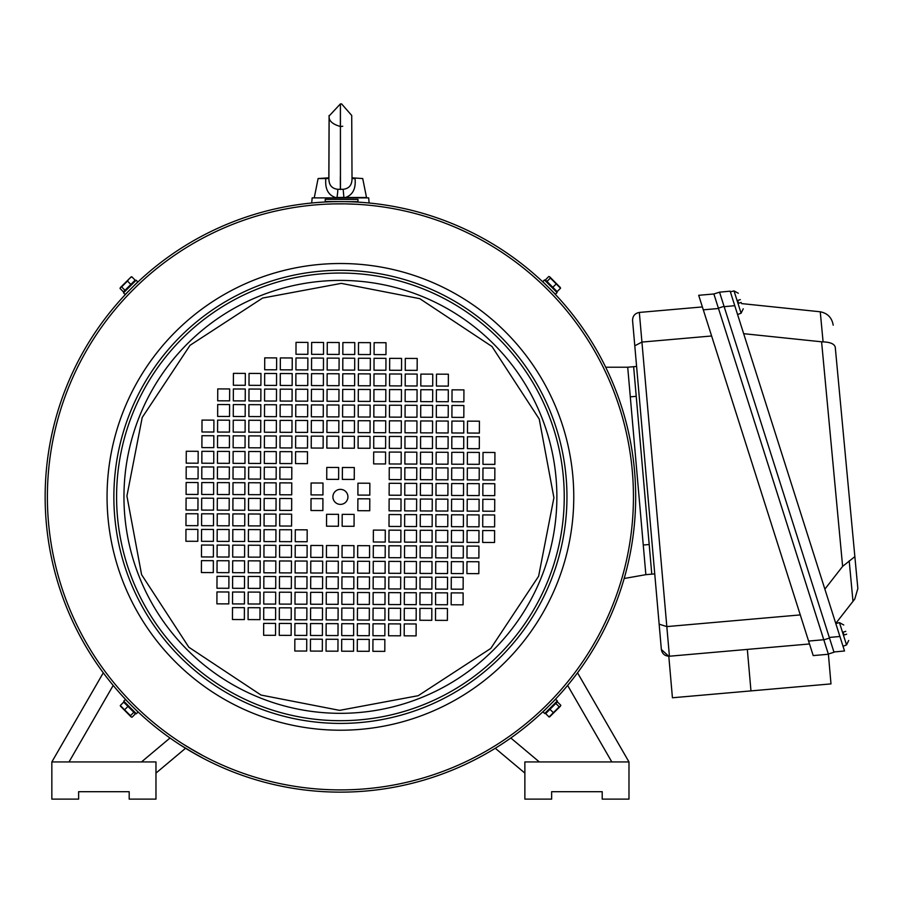 <?xml version="1.0" encoding="UTF-8"?>
<svg xmlns="http://www.w3.org/2000/svg" width="903" height="903" viewBox="0 0 903 903"><rect width="100%" height="100%" fill="white"/><g stroke="black" fill="none" stroke-linecap="round" stroke-linejoin="round"><path stroke-width="1.35" d="M369.124 203.006L368.672 197.881L312.156 197.881L311.704 203.006M605.687 367.216L627.709 367.216L645.859 574.669L651.785 574.15L633.635 366.697L636.592 366.437L634.786 345.793L641.931 342.079L639.335 312.438L702.387 306.93M624.176 578.496L645.859 574.669M113.191 685.422L69.023 761.94M51.843 761.94L155.971 761.94L155.971 799.121L129.185 799.121L129.185 791.694L78.617 791.694L78.617 799.121L51.843 799.121L51.843 761.94L103.292 672.814M185.555 748.271L155.971 773.092M141.489 761.94L170.012 737.999M510.816 737.999L539.339 761.94M524.869 773.092L495.273 748.271M567.637 685.422L611.816 761.94M628.985 761.94L628.985 799.121L602.211 799.121L602.211 791.694L551.643 791.694L551.643 799.121L524.869 799.121L524.869 761.94L628.985 761.94L577.536 672.814M633.443 498.027A293.035 293.035 0 0 1 339.257 789.899A293.035 293.035 0 0 1 47.385 495.702A293.035 293.035 0 0 1 341.571 203.83A293.035 293.035 0 0 1 633.443 498.027A293.035 293.035 0 0 0 341.571 203.83A293.035 293.035 0 0 0 47.385 495.702M553.911 497.711L539.238 419.071L491.977 346.504L419.793 298.667L341.266 283.373L262.615 298.046L190.048 345.307L142.211 417.491L126.917 496.018L141.59 574.669L188.851 647.237L261.035 695.062L339.573 710.368L418.213 695.694L490.78 648.433L538.617 576.238L553.911 497.711M553.144 292.109L553.889 292.877M554.781 293.825L555.368 294.434M556.587 295.744L556.045 295.157M546.857 285.766L545.92 284.806M135.653 284.14L136.421 283.395M137.233 282.628L138.114 281.792M129.31 290.427L128.35 291.364M341.582 201.606C359.812 202.046 359.812 202.046 341.582 201.606L338.681 201.606M337.553 201.617L327.823 201.55M45.15 495.702A295.27 295.27 0 0 1 341.582 201.606A295.27 295.27 0 0 1 635.678 498.038A295.27 295.27 0 0 1 339.246 792.134A295.27 295.27 0 0 1 45.15 495.702M203.649 756.037L204.665 756.556M196.391 752.064L182.79 743.891M182.395 743.643L180.848 742.65M196.741 754.818L180.6 745.144M188.298 749.941L203.231 758.328M136.511 707.331L139.773 710.435M133.971 707.963L134.908 708.934M139.852 710.514L135.552 706.394M129.264 700.062C123.993 694.486 123.993 694.486 129.264 700.062M125.19 695.728L126.375 697.003M550.875 700.773L551.473 700.152M552.309 699.283L552.952 698.606M543.606 708.02C538.03 713.291 538.03 713.291 543.606 708.02M539.272 712.095L540.547 710.909M187.971 747.131L203.243 755.811M333.783 203.909L344.472 203.864M345.601 203.875L355.703 204.236M129.953 292.967L130.89 292.008M544.317 286.409L545.277 287.346M332.902 496.842A7.506 7.506 0 0 0 340.386 504.382A7.506 7.506 0 0 0 347.926 496.898A7.506 7.506 0 0 0 340.442 489.358A7.506 7.506 0 0 0 332.902 496.842M551.519 703.313C556.835 697.782 556.835 697.782 551.519 703.313M545.175 709.6L544.407 710.334M543.595 711.112L542.714 711.936M127.684 701.631L126.951 700.863M126.172 700.051L125.336 699.17M327.62 204.112L333.263 203.92M137.222 285.72C142.798 280.449 142.798 280.449 137.222 285.72M141.557 281.634L140.281 282.82M551.564 293.678C556.835 299.254 556.835 299.254 551.564 293.678M555.638 298.001L554.453 296.726M342.339 479.403L354.247 479.448L354.292 467.551L342.395 467.494L342.339 479.403M338.49 514.338L326.581 514.292L326.536 526.189L338.433 526.235L338.49 514.338M342.203 514.349L342.158 526.257L354.055 526.302L354.1 514.405L342.203 514.349M369.79 498.84L357.881 498.795L357.836 510.692L369.733 510.748L369.79 498.84M322.879 510.556L322.924 498.659L311.027 498.614L310.982 510.511L322.879 510.556M357.949 483.184L357.904 495.081L369.801 495.126L369.846 483.229L357.949 483.184M291.703 494.821L291.759 482.913L279.851 482.868L279.806 494.765L291.703 494.821M264.184 494.709L276.092 494.754L276.137 482.857L264.24 482.812L264.184 494.709M248.573 494.641L260.47 494.697L260.515 482.789L248.618 482.744L248.573 494.641M232.951 494.584L244.848 494.63L244.894 482.733L232.997 482.687L232.951 494.584M217.33 494.517L229.238 494.573L229.283 482.665L217.375 482.62L217.33 494.517M201.719 494.46L213.616 494.505L213.661 482.608L201.764 482.563L201.719 494.46M186.097 494.392L197.994 494.449L198.039 482.541L186.142 482.495L186.097 494.392M279.874 479.154L291.771 479.2L291.816 467.302L279.919 467.246L279.874 479.154M264.252 479.087L276.149 479.132L276.194 467.235L264.297 467.19L264.252 479.087M248.63 479.03L260.527 479.075L260.583 467.178L248.675 467.122L248.63 479.03M233.008 478.962L244.916 479.008L244.961 467.111L233.064 467.065L233.008 478.962M217.397 478.906L229.294 478.951L229.339 467.054L217.442 466.998L217.397 478.906M201.775 478.838L213.672 478.883L213.729 466.986L201.821 466.941L201.775 478.838M186.153 478.782L198.062 478.827L198.107 466.93L186.21 466.874L186.153 478.782M279.93 463.532L291.827 463.578L291.883 451.681L279.975 451.635L279.93 463.532M264.308 463.465L276.216 463.521L276.262 451.613L264.365 451.568L264.308 463.465M248.697 463.408L260.595 463.453L260.64 451.556L248.743 451.511L248.697 463.408M233.076 463.341L244.973 463.397L245.018 451.489L233.121 451.444L233.076 463.341M217.454 463.284L229.362 463.329L229.407 451.432L217.499 451.387L217.454 463.284M201.843 463.216L213.74 463.273L213.785 451.365L201.888 451.319L201.843 463.216M186.221 463.16L198.118 463.205L198.163 451.308L186.266 451.263L186.221 463.16M279.998 447.911L291.895 447.956L291.94 436.059L280.043 436.014L279.998 447.911M264.376 447.854L276.273 447.899L276.318 436.002L264.421 435.946L264.376 447.854M248.754 447.786L260.651 447.832L260.707 435.935L248.799 435.889L248.754 447.786M233.132 447.73L245.04 447.775L245.085 435.878L233.188 435.833L233.132 447.73M217.521 447.662L229.418 447.707L229.464 435.81L217.567 435.765L217.521 447.662M201.9 447.606L213.797 447.651L213.842 435.754L201.945 435.709L201.9 447.606M311.05 494.889L322.947 494.934L322.992 483.037L311.095 482.992L311.05 494.889M280.054 432.3L291.951 432.345L291.996 420.437L280.099 420.392L280.054 432.3M264.432 432.232L276.341 432.277L276.386 420.38L264.489 420.335L264.432 432.232M248.822 432.176L260.719 432.221L260.764 420.313L248.867 420.267L248.822 432.176M233.2 432.108L245.097 432.153L245.142 420.256L233.245 420.211L233.2 432.108M217.578 432.052L229.486 432.097L229.531 420.2L217.623 420.143L217.578 432.052M201.967 431.984L213.864 432.029L213.909 420.132L202.012 420.087L201.967 431.984M280.122 416.678L292.019 416.723L292.064 404.826L280.167 404.781L280.122 416.678M264.5 416.61L276.397 416.667L276.442 404.758L264.545 404.713L264.5 416.61M248.878 416.554L260.775 416.599L260.832 404.702L248.923 404.657L248.878 416.554M233.256 416.486L245.164 416.543L245.21 404.634L233.313 404.589L233.256 416.486M217.646 416.43L229.543 416.475L229.588 404.578L217.691 404.533L217.646 416.43M338.625 479.38L338.67 467.483L326.773 467.438L326.728 479.335L338.625 479.38M280.178 401.056L292.075 401.101L292.12 389.204L280.223 389.159L280.178 401.056M264.556 401L276.465 401.045L276.51 389.148L264.613 389.091L264.556 401M248.946 400.932L260.843 400.977L260.888 389.08L248.991 389.035L248.946 400.932M233.324 400.876L245.221 400.921L245.266 389.024L233.369 388.967L233.324 400.876M217.702 400.808L229.599 400.853L229.655 388.956L217.747 388.911L217.702 400.808M280.246 385.434L292.143 385.491L292.188 373.582L280.291 373.537L280.246 385.434M264.624 385.378L276.521 385.423L276.566 373.526L264.669 373.481L264.624 385.378M249.002 385.31L260.899 385.367L260.956 373.458L249.047 373.413L249.002 385.31M233.38 385.254L245.289 385.299L245.334 373.402L233.437 373.357L233.38 385.254M307.449 463.645L307.494 451.737L295.597 451.692L295.552 463.589L307.449 463.645M326.852 448.102L338.749 448.148L338.794 436.251L326.897 436.194L326.852 448.102M280.302 369.824L292.2 369.869L292.245 357.972L280.348 357.915L280.302 369.824M264.681 369.756L276.589 369.801L276.634 357.904L264.726 357.859L264.681 369.756M323.127 448.08L323.172 436.183L311.275 436.138L311.23 448.035L323.127 448.08M307.517 448.023L307.562 436.126L295.653 436.07L295.608 447.978L307.517 448.023M326.909 432.481L338.806 432.526L338.862 420.629L326.954 420.584L326.909 432.481M311.287 432.424L323.195 432.469L323.24 420.561L311.343 420.516L311.287 432.424M295.676 432.356L307.573 432.402L307.618 420.505L295.721 420.459L295.676 432.356M326.976 416.859L338.873 416.904L338.918 405.007L327.021 404.962L326.976 416.859M323.251 416.847L323.297 404.95L311.4 404.905L311.354 416.802L323.251 416.847M307.63 416.78L307.686 404.883L295.778 404.837L295.732 416.734L307.63 416.78M327.033 401.248L338.93 401.293L338.986 389.396L327.078 389.34L327.033 401.248M311.411 401.18L323.319 401.225L323.364 389.328L311.467 389.283L311.411 401.18M295.8 401.124L307.697 401.169L307.742 389.272L295.845 389.216L295.8 401.124M338.997 385.671L339.043 373.774L327.146 373.729L327.1 385.626L338.997 385.671M311.479 385.558L323.376 385.615L323.421 373.707L311.524 373.661L311.479 385.558M307.754 385.547L307.81 373.65L295.902 373.605L295.857 385.502L307.754 385.547M339.054 370.049L339.11 358.152L327.202 358.107L327.157 370.004L339.054 370.049M311.535 369.948L323.443 369.993L323.488 358.096L311.591 358.039L311.535 369.948M307.821 369.925L307.867 358.028L295.97 357.983L295.924 369.88L307.821 369.925M327.225 354.382L339.122 354.439L339.167 342.53L327.27 342.485L327.225 354.382M323.5 354.371L323.545 342.474L311.648 342.429L311.603 354.326L323.5 354.371M295.981 354.269L307.878 354.315L307.934 342.406L296.026 342.361L295.981 354.269M342.463 448.159L354.371 448.204L354.416 436.307L342.519 436.262L342.463 448.159M342.576 420.64L342.53 432.537L354.427 432.593L354.473 420.685L342.576 420.64M342.643 405.029L342.587 416.926L354.495 416.972L354.54 405.075L342.643 405.029M342.7 389.407L342.655 401.304L354.552 401.35L354.597 389.453L342.7 389.407M342.768 373.786L342.711 385.683L354.619 385.739L354.665 373.831L342.768 373.786M342.824 358.164L342.779 370.072L354.676 370.117L354.721 358.22L342.824 358.164M342.88 342.553L342.835 354.45L354.744 354.495L354.789 342.598L342.88 342.553M358.13 436.318L358.085 448.227L369.982 448.272L370.038 436.375L358.13 436.318M358.198 420.708L358.152 432.605L370.049 432.65L370.095 420.753L358.198 420.708M358.254 405.086L358.209 416.983L370.106 417.028L370.151 405.131L358.254 405.086M358.322 389.464L358.277 401.372L370.174 401.417L370.219 389.509L358.322 389.464M358.378 373.853L358.333 385.75L370.23 385.795L370.275 373.898L358.378 373.853M358.446 358.231L358.401 370.128L370.298 370.174L370.343 358.277L358.446 358.231M358.502 342.609L358.457 354.507L370.354 354.563L370.399 342.655L358.502 342.609M373.752 436.386L373.707 448.283L385.604 448.328L385.649 436.431L373.752 436.386M373.808 420.764L373.763 432.661L385.671 432.718L385.716 420.809L373.808 420.764M373.876 405.154L373.831 417.051L385.728 417.096L385.773 405.199L373.876 405.154M373.932 389.532L373.887 401.429L385.784 401.474L385.841 389.577L373.932 389.532M374 373.91L373.955 385.807L385.852 385.863L385.897 373.955L374 373.91M374.056 358.288L374.011 370.196L385.908 370.241L385.965 358.344L374.056 358.288M374.124 342.677L374.079 354.574L385.976 354.619L386.021 342.722L374.124 342.677M389.374 436.442L389.317 448.351L401.225 448.396L401.271 436.499L389.374 436.442M389.43 420.832L389.385 432.729L401.282 432.774L401.327 420.877L389.43 420.832M389.498 405.21L389.441 417.107L401.35 417.152L401.395 405.255L389.498 405.21M389.554 389.588L389.509 401.496L401.406 401.542L401.451 389.633L389.554 389.588M389.622 373.977L389.565 385.874L401.474 385.92L401.519 374.023L389.622 373.977M389.678 358.356L389.633 370.253L401.53 370.298L401.575 358.401L389.678 358.356M404.984 436.51L404.939 448.407L416.836 448.452L416.893 436.555L404.984 436.51M405.052 420.888L405.007 432.785L416.904 432.842L416.949 420.933L405.052 420.888M405.108 405.266L405.063 417.175L416.96 417.22L417.017 405.323L405.108 405.266M405.176 389.656L405.131 401.553L417.028 401.598L417.073 389.701L405.176 389.656M405.233 374.034L405.187 385.931L417.084 385.987L417.141 374.079L405.233 374.034M405.3 358.412L405.255 370.32L417.152 370.365L417.197 358.468L405.3 358.412M420.606 436.567L420.561 448.475L432.458 448.52L432.503 436.623L420.606 436.567M420.674 420.956L420.617 432.853L432.526 432.898L432.571 421.001L420.674 420.956M420.73 405.334L420.685 417.231L432.582 417.276L432.627 405.379L420.73 405.334M420.798 389.712L420.742 401.621L432.65 401.666L432.695 389.757L420.798 389.712M420.854 374.102L420.809 385.999L432.706 386.044L432.751 374.147L420.854 374.102M436.228 436.634L436.183 448.531L448.08 448.577L448.125 436.68L436.228 436.634M436.284 421.012L436.239 432.909L448.136 432.966L448.181 421.058L436.284 421.012M436.352 405.391L436.307 417.299L448.204 417.344L448.249 405.447L436.352 405.391M436.409 389.78L436.363 401.677L448.26 401.722L448.306 389.825L436.409 389.78M436.476 374.158L436.431 386.055L448.328 386.1L448.373 374.203L436.476 374.158M451.839 436.691L451.793 448.599L463.702 448.644L463.747 436.747L451.839 436.691M451.906 421.08L451.861 432.977L463.758 433.022L463.803 421.125L451.906 421.08M451.963 405.458L451.918 417.355L463.826 417.4L463.871 405.503L451.963 405.458M452.031 389.836L451.985 401.733L463.882 401.79L463.928 389.882L452.031 389.836M373.639 463.905L385.547 463.95L385.592 452.053L373.684 452.008L373.639 463.905M389.182 483.297L389.137 495.205L401.034 495.25L401.079 483.353L389.182 483.297M467.461 436.759L467.415 448.656L479.312 448.701L479.358 436.804L467.461 436.759M467.528 421.137L467.472 433.034L479.38 433.09L479.425 421.182L467.528 421.137M389.204 479.583L401.101 479.628L401.146 467.731L389.249 467.686L389.204 479.583M389.261 463.961L401.158 464.018L401.203 452.11L389.306 452.064L389.261 463.961M404.804 483.365L404.758 495.262L416.655 495.307L416.701 483.41L404.804 483.365M404.86 467.743L404.815 479.651L416.712 479.696L416.768 467.788L404.86 467.743M404.928 452.132L404.883 464.029L416.78 464.074L416.825 452.177L404.928 452.132M420.426 483.421L420.369 495.329L432.277 495.375L432.323 483.477L420.426 483.421M420.437 479.707L432.334 479.753L432.379 467.856L420.482 467.81L420.437 479.707M420.493 464.086L432.402 464.131L432.447 452.234L420.55 452.189L420.493 464.086M436.036 483.489L435.991 495.386L447.888 495.431L447.944 483.534L436.036 483.489M436.104 467.867L436.059 479.775L447.956 479.82L448.001 467.912L436.104 467.867M436.16 452.256L436.115 464.153L448.012 464.198L448.069 452.301L436.16 452.256M451.613 495.454L463.51 495.499L463.555 483.602L451.658 483.545L451.613 495.454M451.714 467.935L451.669 479.832L463.578 479.877L463.623 467.98L451.714 467.935M451.737 464.21L463.634 464.255L463.679 452.358L451.782 452.313L451.737 464.21M467.235 495.51L479.132 495.555L479.177 483.658L467.28 483.613L467.235 495.51M467.336 467.991L467.291 479.888L479.188 479.944L479.233 468.036L467.336 467.991M467.348 464.277L479.256 464.323L479.301 452.426L467.404 452.38L467.348 464.277M482.891 483.669L482.845 495.578L494.742 495.623L494.799 483.726L482.891 483.669M482.913 479.956L494.81 480.001L494.855 468.104L482.958 468.059L482.913 479.956M483.015 452.437L482.97 464.334L494.867 464.379L494.923 452.482L483.015 452.437M389.125 498.919L389.08 510.816L400.977 510.872L401.022 498.964L389.125 498.919M416.644 499.032L404.736 498.987L404.691 510.884L416.588 510.929L416.644 499.032M432.255 499.088L420.358 499.043L420.313 510.94L432.21 510.996L432.255 499.088M447.877 499.156L435.98 499.111L435.935 511.008L447.832 511.053L447.877 499.156M463.499 499.212L451.602 499.167L451.545 511.064L463.453 511.121L463.499 499.212M479.109 499.28L467.212 499.235L467.167 511.132L479.064 511.177L479.109 499.28M494.731 499.336L482.834 499.291L482.789 511.188L494.686 511.245L494.731 499.336M400.955 514.586L389.058 514.541L389.012 526.438L400.909 526.483L400.955 514.586M416.576 514.654L404.679 514.597L404.634 526.505L416.531 526.551L416.576 514.654M432.198 514.71L420.301 514.665L420.245 526.562L432.153 526.607L432.198 514.71M447.82 514.778L435.912 514.721L435.867 526.63L447.764 526.675L447.82 514.778M463.431 514.834L451.534 514.789L451.489 526.686L463.386 526.731L463.431 514.834M479.053 514.902L467.156 514.845L467.111 526.754L479.008 526.799L479.053 514.902M494.675 514.958L482.766 514.913L482.721 526.81L494.618 526.855L494.675 514.958M400.898 530.208L389.001 530.163L388.956 542.06L400.853 542.105L400.898 530.208M416.52 530.264L404.612 530.219L404.567 542.116L416.475 542.172L416.52 530.264M432.131 530.332L420.234 530.287L420.188 542.184L432.085 542.229L432.131 530.332M447.753 530.388L435.856 530.343L435.81 542.24L447.707 542.285L447.753 530.388M463.374 530.456L451.477 530.411L451.421 542.308L463.329 542.353L463.374 530.456M478.985 530.512L467.088 530.467L467.043 542.364L478.94 542.41L478.985 530.512M494.607 530.58L482.71 530.535L482.665 542.432L494.562 542.477L494.607 530.58M400.83 545.818L388.933 545.773L388.888 557.682L400.785 557.727L400.83 545.818M416.452 545.886L404.555 545.841L404.51 557.738L416.407 557.783L416.452 545.886M432.074 545.943L420.177 545.897L420.121 557.806L432.029 557.851L432.074 545.943M447.696 546.01L435.788 545.965L435.743 557.862L447.64 557.907L447.696 546.01M463.307 546.067L451.41 546.022L451.365 557.919L463.262 557.975L463.307 546.067M478.929 546.134L467.032 546.089L466.986 557.986L478.883 558.031L478.929 546.134M400.774 561.44L388.877 561.395L388.832 573.292L400.729 573.337L400.774 561.44M416.396 561.508L404.488 561.452L404.442 573.36L416.351 573.405L416.396 561.508M432.006 561.564L420.109 561.519L420.064 573.416L431.961 573.461L432.006 561.564M447.628 561.632L435.731 561.576L435.686 573.484L447.583 573.529L447.628 561.632M463.25 561.689L451.353 561.643L451.297 573.54L463.205 573.586L463.25 561.689M478.872 561.756L466.964 561.7L466.919 573.608L478.816 573.653L478.872 561.756M400.718 577.062L388.809 577.017L388.764 588.914L400.661 588.959L400.718 577.062M416.328 577.119L404.431 577.073L404.386 588.97L416.283 589.027L416.328 577.119M431.95 577.186L420.053 577.141L419.997 589.038L431.905 589.083L431.95 577.186M447.572 577.243L435.664 577.198L435.618 589.095L447.516 589.151L447.572 577.243M463.183 577.31L451.286 577.265L451.24 589.162L463.137 589.207L463.183 577.31M400.65 592.684L388.753 592.628L388.708 604.536L400.605 604.581L400.65 592.684M416.272 592.74L404.363 592.695L404.318 604.592L416.227 604.638L416.272 592.74M431.882 592.808L419.985 592.752L419.94 604.66L431.837 604.705L431.882 592.808M447.504 592.865L435.607 592.82L435.562 604.717L447.459 604.762L447.504 592.865M463.126 592.932L451.229 592.876L451.173 604.784L463.081 604.829L463.126 592.932M400.593 608.295L388.685 608.25L388.64 620.147L400.537 620.203L400.593 608.295M416.204 608.362L404.307 608.317L404.262 620.214L416.159 620.259L416.204 608.362M431.826 608.419L419.929 608.374L419.884 620.271L431.781 620.327L431.826 608.419M447.448 608.487L435.539 608.441L435.494 620.338L447.391 620.384L447.448 608.487M373.379 530.095L373.334 541.992L385.231 542.048L385.276 530.14L373.379 530.095M353.976 545.638L342.079 545.593L342.034 557.49L353.931 557.535L353.976 545.638M400.526 623.917L388.629 623.871L388.583 635.768L400.481 635.814L400.526 623.917M416.148 623.973L404.251 623.928L404.194 635.836L416.102 635.881L416.148 623.973M357.701 545.649L357.656 557.557L369.553 557.602L369.598 545.705L357.701 545.649M373.323 545.717L373.266 557.614L385.175 557.659L385.22 545.762L373.323 545.717M353.92 561.26L342.023 561.214L341.966 573.112L353.874 573.157L353.92 561.26M369.541 561.316L357.633 561.271L357.588 573.168L369.485 573.213L369.541 561.316M385.152 561.384L373.255 561.339L373.21 573.236L385.107 573.281L385.152 561.384M353.852 576.87L341.955 576.825L341.91 588.722L353.807 588.779L353.852 576.87M357.577 576.893L357.532 588.79L369.429 588.835L369.474 576.938L357.577 576.893M373.199 576.949L373.142 588.846L385.05 588.903L385.096 576.994L373.199 576.949M353.795 592.492L341.898 592.447L341.853 604.344L353.75 604.389L353.795 592.492M369.417 592.56L357.509 592.503L357.464 604.412L369.361 604.457L369.417 592.56M385.028 592.616L373.131 592.571L373.086 604.468L384.983 604.513L385.028 592.616M341.831 608.069L341.786 619.966L353.683 620.011L353.728 608.114L341.831 608.069M369.35 608.17L357.453 608.125L357.407 620.022L369.304 620.079L369.35 608.17M373.074 608.193L373.018 620.09L384.926 620.135L384.971 608.238L373.074 608.193M341.774 623.68L341.729 635.588L353.626 635.633L353.671 623.736L341.774 623.68M369.293 623.792L357.385 623.747L357.34 635.644L369.237 635.689L369.293 623.792M373.007 623.804L372.962 635.712L384.859 635.757L384.904 623.849L373.007 623.804M353.604 639.347L341.706 639.301L341.661 651.198L353.558 651.244L353.604 639.347M357.328 639.369L357.283 651.266L369.18 651.311L369.225 639.414L357.328 639.369M384.847 639.471L372.95 639.426L372.894 651.323L384.802 651.368L384.847 639.471M338.365 545.581L326.457 545.525L326.412 557.433L338.32 557.478L338.365 545.581M338.253 573.089L338.298 561.192L326.401 561.147L326.355 573.044L338.253 573.089M338.196 588.711L338.241 576.814L326.333 576.769L326.288 588.666L338.196 588.711M338.128 604.333L338.173 592.436L326.276 592.379L326.231 604.288L338.128 604.333M338.072 619.955L338.117 608.046L326.209 608.001L326.164 619.898L338.072 619.955M338.004 635.565L338.049 623.668L326.152 623.623L326.107 635.52L338.004 635.565M337.948 651.187L337.993 639.29L326.096 639.245L326.039 651.142L337.948 651.187M322.698 557.411L322.743 545.514L310.846 545.468L310.801 557.365L322.698 557.411M322.631 573.033L322.687 561.135L310.779 561.09L310.734 572.987L322.631 573.033M322.574 588.654L322.619 576.746L310.722 576.701L310.677 588.609L322.574 588.654M322.506 604.265L322.563 592.368L310.655 592.323L310.609 604.22L322.506 604.265M322.45 619.887L322.495 607.99L310.598 607.945L310.553 619.842L322.45 619.887M322.382 635.509L322.439 623.612L310.53 623.555L310.485 635.464L322.382 635.509M322.326 651.119L322.371 639.222L310.474 639.177L310.429 651.074L322.326 651.119M307.076 557.354L307.122 545.457L295.225 545.401L295.179 557.309L307.076 557.354M307.02 572.976L307.065 561.068L295.168 561.023L295.112 572.92L307.02 572.976M306.952 588.587L306.997 576.69L295.1 576.645L295.055 588.542L306.952 588.587M306.896 604.209L306.941 592.312L295.044 592.255L294.988 604.163L306.896 604.209M306.828 619.83L306.873 607.922L294.976 607.877L294.931 619.774L306.828 619.83M306.772 635.441L306.817 623.544L294.92 623.499L294.863 635.396L306.772 635.441M306.704 651.063L306.749 639.166L294.852 639.121L294.807 651.018L306.704 651.063M291.455 557.286L291.511 545.389L279.603 545.344L279.558 557.241L291.455 557.286M291.398 572.908L291.443 561.011L279.546 560.966L279.501 572.863L291.398 572.908M291.33 588.53L291.387 576.622L279.478 576.577L279.433 588.485L291.33 588.53M291.274 604.141L291.319 592.244L279.422 592.199L279.377 604.096L291.274 604.141M291.206 619.763L291.263 607.866L279.354 607.821L279.309 619.718L291.206 619.763M291.15 635.385L291.195 623.488L279.298 623.431L279.253 635.34L291.15 635.385M275.844 557.23L275.889 545.333L263.992 545.277L263.936 557.185L275.844 557.23M275.776 572.852L275.821 560.944L263.924 560.898L263.879 572.795L275.776 572.852M275.72 588.463L275.765 576.565L263.868 576.52L263.811 588.417L275.72 588.463M275.652 604.084L275.697 592.187L263.8 592.142L263.755 604.039L275.652 604.084M275.596 619.706L275.641 607.798L263.744 607.753L263.699 619.65L275.596 619.706M275.528 635.317L275.573 623.42L263.676 623.375L263.631 635.272L275.528 635.317M260.222 557.162L260.267 545.265L248.37 545.22L248.325 557.117L260.222 557.162M260.166 572.784L260.211 560.887L248.302 560.842L248.257 572.739L260.166 572.784M260.098 588.406L260.143 576.498L248.246 576.453L248.201 588.361L260.098 588.406M260.041 604.017L260.087 592.12L248.178 592.075L248.133 603.972L260.041 604.017M259.974 619.639L260.019 607.742L248.122 607.696L248.077 619.593L259.974 619.639M244.6 557.106L244.645 545.209L232.748 545.152L232.703 557.061L244.6 557.106M244.544 572.728L244.589 560.819L232.692 560.774L232.647 572.671L244.544 572.728M244.476 588.338L244.532 576.441L232.624 576.396L232.579 588.293L244.476 588.338M244.42 603.96L244.465 592.063L232.568 592.018L232.522 603.915L244.42 603.96M244.352 619.582L244.408 607.674L232.5 607.629L232.455 619.526L244.352 619.582M228.99 557.038L229.035 545.141L217.138 545.096L217.081 556.993L228.99 557.038M228.922 572.66L228.967 560.763L217.07 560.718L217.025 572.615L228.922 572.66M228.865 588.282L228.91 576.385L217.013 576.328L216.957 588.237L228.865 588.282M228.798 603.893L228.843 591.996L216.946 591.95L216.901 603.847L228.798 603.893M307.189 529.835L295.292 529.79L295.236 541.687L307.144 541.732L307.189 529.835M291.646 510.432L291.692 498.535L279.795 498.49L279.749 510.387L291.646 510.432M213.368 556.982L213.413 545.085L201.516 545.028L201.471 556.937L213.368 556.982M213.3 572.604L213.356 560.695L201.448 560.65L201.403 572.547L213.3 572.604M291.635 514.157L279.727 514.1L279.682 526.009L291.579 526.054L291.635 514.157M291.567 529.768L279.67 529.722L279.625 541.619L291.522 541.676L291.567 529.768M276.025 510.376L276.07 498.467L264.173 498.422L264.127 510.33L276.025 510.376M275.968 525.986L276.013 514.089L264.116 514.044L264.06 525.941L275.968 525.986M275.9 541.608L275.946 529.711L264.048 529.666L264.003 541.563L275.9 541.608M260.403 510.308L260.459 498.411L248.551 498.366L248.506 510.263L260.403 510.308M260.391 514.033L248.494 513.988L248.449 525.885L260.346 525.93L260.391 514.033M260.335 529.643L248.427 529.598L248.381 541.495L260.278 541.552L260.335 529.643M244.792 510.251L244.837 498.354L232.94 498.298L232.895 510.206L244.792 510.251M244.724 525.862L244.769 513.965L232.872 513.92L232.827 525.817L244.724 525.862M244.668 541.484L244.713 529.587L232.816 529.542L232.771 541.439L244.668 541.484M229.215 498.287L217.318 498.242L217.273 510.139L229.17 510.184L229.215 498.287M229.114 525.806L229.159 513.909L217.262 513.863L217.205 525.76L229.114 525.806M229.091 529.519L217.194 529.474L217.149 541.371L229.046 541.428L229.091 529.519M213.605 498.23L201.696 498.174L201.651 510.082L213.548 510.127L213.605 498.23M213.492 525.738L213.537 513.841L201.64 513.796L201.595 525.693L213.492 525.738M213.48 529.463L201.572 529.418L201.527 541.315L213.424 541.36L213.48 529.463M197.938 510.06L197.983 498.163L186.086 498.117L186.029 510.014L197.938 510.06M197.915 513.784L186.018 513.739L185.973 525.636L197.87 525.681L197.915 513.784M197.813 541.303L197.859 529.395L185.962 529.35L185.905 541.258L197.813 541.303M340.679 201.606L357.949 201.674L357.96 199.439L325.227 199.303L325.227 201.538L340.679 201.606M703.302 309.831L813.208 655.589L828.401 654.257L718.382 308.149L724.048 306.343L834 652.237L828.322 654.043L713.878 293.972L698.685 295.304L703.302 309.831L718.495 308.499M747.334 649.404L750.969 690.897L830.986 683.898L828.401 654.257M750.969 690.897L672.43 697.771L668.807 656.278L661.357 649.494C662.215 653.885 664.901 656.142 669.416 656.221L641.931 342.079L711.62 335.984M800.284 614.909L666.82 626.592L659.145 624.165L654.743 573.89L651.785 574.15M809.517 643.963L669.416 656.221A7.438 7.438 0 0 1 669.292 656.233M632.574 320.497C632.653 315.982 634.911 313.307 639.335 312.438C634.911 313.307 632.653 315.982 632.574 320.497L661.357 649.46A7.438 7.438 0 0 0 661.368 649.584M730.155 291.172L719.544 292.166L724.048 306.343L829.304 637.462L839.914 636.468L730.155 291.172L719.544 292.166L713.878 293.972M833.909 651.977L844.519 650.984L839.914 636.468L843.018 646.255L846.54 644.923L839.451 622.618L843.752 624.989L839.451 622.618L835.806 623.567L839.451 622.618M835.76 623.409L854.769 599.061L857.85 588.519L854.769 599.061M857.85 588.519L854.859 556.62L842.623 566.384L824.868 589.14M842.623 566.384L821.595 341.797L743.666 333.681M821.595 341.797L823.085 341.876L820.263 311.783L741.589 303.589M738.609 303.284L737.638 300.473L740.325 299.615C737.864 291.85 737.864 291.85 740.325 299.615M835.252 347.204L854.859 556.62L835.252 347.204C834.406 343.941 830.354 342.158 823.085 341.876M833.187 325.159C831.956 317.732 827.645 313.273 820.263 311.783M630.294 396.846L643.263 545.028L649.189 544.509L636.22 396.327L630.294 396.846M633.635 366.697L627.709 367.216M135.958 283.745L137.809 281.894L136.127 280.212L123.519 292.843L125.201 294.525L135.958 283.745M130.867 284.434L127.47 281.047L129.321 278.598L131.77 276.747L135.157 280.133L123.429 291.872L120.043 288.486L120.539 287.402L121.612 286.917L124.998 290.303M131.77 276.747L130.687 277.232M120.043 288.486L120.234 287.831M121.612 286.917L127.47 281.047M131.116 276.939L120.539 287.402M553.539 292.414L555.39 294.265L557.072 292.583L544.441 279.964L542.759 281.657L553.539 292.414M544.87 709.995L543.019 711.846L544.701 713.528L557.32 700.897L555.627 699.215L544.87 709.995M127.289 701.326L125.438 699.475L123.756 701.157L136.387 713.765L138.069 712.083L127.289 701.326M552.85 287.312L556.237 283.926L560.537 288.226L557.151 291.613L545.412 279.885L548.798 276.499L549.882 276.984L550.367 278.068L546.981 281.454M560.537 288.226L560.041 287.143M548.798 276.499L549.453 276.69M550.367 278.068L556.237 283.926M560.345 287.572L549.882 276.984M549.972 709.306L553.358 712.693L549.058 716.993L545.672 713.607L557.399 701.868L560.786 705.254L560.3 706.327L559.217 706.823L555.83 703.437M549.058 716.993L550.141 716.497M560.786 705.254L560.594 705.898M559.217 706.823L553.358 712.693M549.713 716.79L560.3 706.327M127.978 706.417L124.591 709.803L120.291 705.514L123.677 702.128L135.416 713.844L132.03 717.242L130.946 716.745L130.461 715.673L133.847 712.286M120.291 705.514L120.788 706.597M132.03 717.242L131.386 717.05M130.461 715.673L124.591 709.803M120.483 706.169L130.946 716.745M366.516 197.509L336.943 197.452A8.928 1.49 99.7 0 0 337.756 189.291C331.796 188.603 328.839 185.013 328.906 178.546L329.132 115.798C328.534 120.652 332.293 124.208 340.42 126.488L340.42 177.056M345.544 197.881L345.612 197.441C352.847 194.879 355.996 188.58 355.06 178.546L355.003 178.546M355.06 178.546L351.989 178.546L352.023 179.302L352.001 178.546C352.068 185.013 349.122 188.603 343.163 189.291L337.756 189.291M343.163 189.291L343.919 197.881M329.144 115.968L340.42 103.879L341.627 103.935L351.719 115.46M352.023 179.302L351.719 115.426M342.722 126.251L341.041 126.465M340.431 128.915L340.42 126.488M340.465 189.506L340.42 103.879L341.627 103.935M328.906 177.823L318.104 178.546L328.906 178.546M337 197.881L335.295 197.441C328.06 194.913 324.911 188.614 325.825 178.546M314.684 197.881L335.363 197.881M845.705 631.355L845.772 631.332C843.3 623.567 843.3 623.567 845.772 631.332L843.075 632.19L843.978 635.023L846.664 634.166C849.136 641.931 849.136 641.931 846.664 634.166C849.136 641.931 849.136 641.931 846.664 634.166M724.161 306.681L734.771 305.688L733.97 303.194M741.228 302.449C743.7 310.214 743.7 310.214 741.228 302.449C743.7 310.214 743.7 310.214 741.228 302.449L738.541 303.306M573.766 497.79A233.346 233.346 0 0 1 339.494 730.211A233.346 233.346 0 0 1 107.062 495.939A233.346 233.346 0 0 1 341.345 263.518A233.346 233.346 0 0 1 573.766 497.79M113.868 495.973A226.54 226.54 0 0 1 341.311 270.324A226.54 226.54 0 0 1 566.96 497.767A226.54 226.54 0 0 1 339.517 723.416A226.54 226.54 0 0 1 113.868 495.973M564.24 497.756A223.831 223.831 0 0 0 341.3 273.045A223.831 223.831 0 0 0 116.589 495.984A223.831 223.831 0 0 0 339.528 720.696A223.831 223.831 0 0 0 564.24 497.756M556.869 497.722A216.449 216.449 0 0 1 339.551 713.325A216.449 216.449 0 0 1 123.959 496.007A216.449 216.449 0 0 1 341.278 280.415A216.449 216.449 0 0 1 556.869 497.722M808.591 641.062L823.773 639.73M829.496 638.06L823.818 639.866M852.985 601.342L849.204 560.887M340.363 189.506L340.352 177.056M340.352 126.488L340.42 103.879M737.582 314.537L741.103 313.206L734.015 290.901L738.315 293.272L734.015 290.901L730.369 291.85L734.015 290.901M134.412 281.928L134.412 280.878M125.224 291.127L124.174 291.127M555.356 290.868L556.406 290.868M546.157 281.68L546.157 280.63M546.417 711.812L546.417 712.862M555.605 702.613L556.654 702.613M125.472 702.873L124.422 702.873M134.671 712.061L134.671 713.11M328.827 177.835L329.11 115.46M366.505 197.441L362.724 178.546L352.001 177.835M318.104 178.546L314.323 197.441M846.54 644.923L848.685 640.509L846.54 644.923M741.103 313.206L743.248 308.781"/></g></svg>
